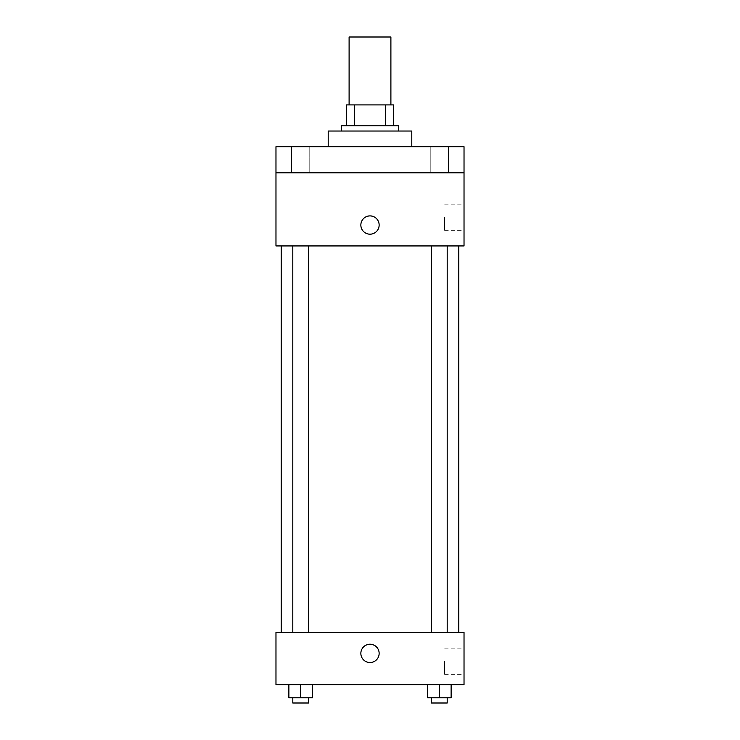 <?xml version="1.0" encoding="UTF-8"?>
<svg xmlns="http://www.w3.org/2000/svg" width="740" height="740" viewBox="0 0 740 740"><rect width="100%" height="100%" fill="white"/><g stroke="black" fill="none" stroke-linecap="round" stroke-linejoin="round"><path stroke-width="0.56" stroke-dasharray="3.7 2.78" d="M349.104 37L390.896 37M370 104.904L349.104 104.904L370 104.904M385.327 125.8L385.327 104.904L393.504 104.904L393.504 125.8L354.673 125.8L393.504 125.8M385.327 104.904L346.496 104.904M354.673 125.8L346.496 125.8L354.673 125.8L354.673 104.904M398.731 125.8L341.269 125.8M341.269 131.026L398.731 131.026L341.269 131.026M328.209 131.026L411.792 131.026M370 146.696L328.209 146.696L370 146.696M448.514 146.696L430.227 146.696L448.514 146.696L430.227 146.696L448.514 146.696L448.514 172.809L430.227 172.809L448.514 172.809L430.227 172.809L448.514 172.809L448.514 146.696M309.773 146.696L291.486 146.696L309.773 146.696L291.486 146.696L309.773 146.696L309.773 172.809L291.486 172.809L309.773 172.809L291.486 172.809L309.773 172.809L309.773 146.696M464.026 146.696L275.974 146.696L275.974 172.809L464.026 172.809L464.026 146.696M464.026 172.809L464.026 245.939L275.974 245.939L275.974 172.809L464.026 172.809L275.974 172.809M275.974 225.043L275.974 234.192L275.983 225.043M464.026 217.209L464.026 230.316L464.026 217.209M370 245.939L281.2 245.939L370 245.939M439.366 245.939L431.531 245.939L439.366 245.939M300.634 245.939L308.469 245.939L300.634 245.939M370 215.904A9.139 9.139 0 0 0 362.082 229.622A9.139 9.139 0 0 0 377.918 229.622A9.139 9.139 0 0 0 370 215.904A9.139 9.139 0 0 0 362.082 229.622A9.139 9.139 0 0 0 377.918 229.622A9.139 9.139 0 0 0 370 215.904M370 234.192A9.139 9.139 0 0 1 362.082 220.474A9.139 9.139 0 0 1 377.918 220.474A9.139 9.139 0 0 1 370 234.192M444.592 217.209L444.592 230.316L444.592 217.209M370 632.478L281.2 632.478L370 632.478M439.366 632.478L431.531 632.478L439.366 632.478M300.634 632.478L308.469 632.478L300.634 632.478M464.026 632.478L275.974 632.478L275.974 684.722L464.026 684.722L464.026 632.478M275.974 653.374L275.974 662.522L275.983 653.374M451.123 697.774L439.366 697.774L451.123 697.774L451.123 684.722L427.618 684.722L451.123 684.722L427.618 684.722L451.123 684.722L427.618 684.722L451.123 684.722L427.618 684.722L451.123 684.722L451.123 697.774L427.618 697.774L427.618 684.722L427.618 697.774L447.2 697.774L439.366 697.774L439.366 684.722L439.366 697.774L427.618 697.774L427.618 684.722M312.382 697.774L300.634 697.774L312.382 697.774L312.382 684.722L288.877 684.722L312.382 684.722L288.877 684.722L312.382 684.722L288.877 684.722L312.382 684.722L288.877 684.722L312.382 684.722L312.382 697.774L288.877 697.774L288.877 684.722L288.877 697.774L308.469 697.774L300.634 697.774L300.634 684.722L300.634 697.774L288.877 697.774L288.877 684.722M464.026 661.209L464.026 674.316L464.026 661.209M370 644.235A9.139 9.139 0 0 0 362.082 657.943A9.139 9.139 0 0 0 377.918 657.943A9.139 9.139 0 0 0 370 644.235A9.139 9.139 0 0 0 362.082 657.943A9.139 9.139 0 0 0 377.918 657.943A9.139 9.139 0 0 0 370 644.235M370 662.522A9.139 9.139 0 0 1 362.082 648.804A9.139 9.139 0 0 1 377.918 648.804A9.139 9.139 0 0 1 370 662.522M444.592 661.209L444.592 674.316L444.592 661.209M431.531 697.774L431.531 703L447.2 703L431.531 703L447.2 703L447.2 697.774L431.531 697.774L447.2 697.774M439.366 697.774L439.366 684.722M292.8 697.774L292.8 703L308.469 703L292.8 703L308.469 703L308.469 697.774L292.8 697.774L308.469 697.774M300.634 697.774L300.634 684.722M291.486 146.696L291.486 172.809L291.486 146.696M430.227 146.696L430.227 172.809L430.227 146.696M444.592 230.316L464.026 230.316M444.592 204.111L464.026 204.111M308.469 632.478L308.469 245.939M292.8 632.478L292.8 245.939M447.2 632.478L447.2 245.939M431.531 632.478L431.531 245.939M444.592 674.316L464.026 674.316M444.592 648.111L464.026 648.111"/><path stroke-width="1.11" d="M390.896 104.904L390.896 37L349.104 37L349.104 104.904M354.673 125.8L354.673 104.904L346.496 104.904L346.496 125.8L346.496 104.904M354.673 104.904L393.504 104.904L393.504 125.8M385.327 125.8L385.327 104.904M341.269 131.026L341.269 125.8L398.731 125.8L398.731 131.026M411.792 146.696L411.792 131.026L328.209 131.026L328.209 146.696M275.974 146.696L464.026 146.696L464.026 172.809L275.974 172.809L275.974 146.696M464.026 172.809L464.026 245.939L275.974 245.939L275.974 172.809M370 234.192A9.139 9.139 0 0 1 362.082 220.474A9.139 9.139 0 0 1 377.918 220.474A9.139 9.139 0 0 1 370 234.192M275.974 632.478L464.026 632.478L464.026 684.722L275.974 684.722L275.974 632.478M370 662.522A9.139 9.139 0 0 1 362.082 648.804A9.139 9.139 0 0 1 377.918 648.804A9.139 9.139 0 0 1 370 662.522M427.618 684.722L427.618 697.774L451.123 697.774L451.123 684.722L451.123 697.774M439.366 697.774L439.366 684.722M447.2 697.774L447.2 703L431.531 703L431.531 697.774M288.877 684.722L288.877 697.774L312.382 697.774L312.382 684.722L312.382 697.774M300.634 697.774L300.634 684.722M308.469 697.774L308.469 703L292.8 703L292.8 697.774M458.8 632.478L458.8 245.939M281.2 632.478L281.2 245.939M431.531 245.939L431.531 632.478M447.2 245.939L447.2 632.478M308.469 632.478L308.469 245.939M292.8 632.478L292.8 245.939"/></g></svg>
